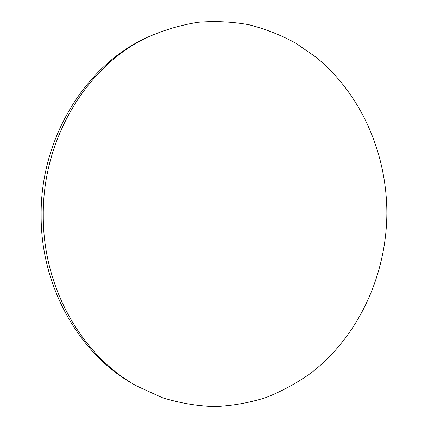 <?xml version="1.0" encoding="UTF-8"?>
<svg xmlns="http://www.w3.org/2000/svg" width="428" height="428" viewBox="0 0 428 428"><rect width="100%" height="100%" fill="white"/><g stroke="black" fill="none" stroke-linecap="round" stroke-linejoin="round"><path stroke-width="0.64" d="M136.96 386.126L134.13 384.531C80.111 354.978 40.703 287.477 41.136 215.45C40.28 138.752 85.065 66.591 144.37 38.788L147.291 37.359C163.951 29.981 180.926 24.952 198.223 22.267C215.498 20.897 232.458 21.732 249.101 24.765C265.403 28.976 280.891 35.075 295.571 43.057L316.094 57.272C361.462 94.433 386.933 153.786 386.864 213.567C386.372 275.172 358.76 336.13 310.91 373.093C296.882 383.081 281.859 391.256 265.841 397.601C249.374 402.807 232.383 405.803 214.872 406.6C197.228 406.06 179.685 403.085 162.255 397.671L136.96 386.126C82.561 356.374 42.832 288.274 43.271 215.573C42.409 138.158 87.569 65.35 147.291 37.359"/></g></svg>
